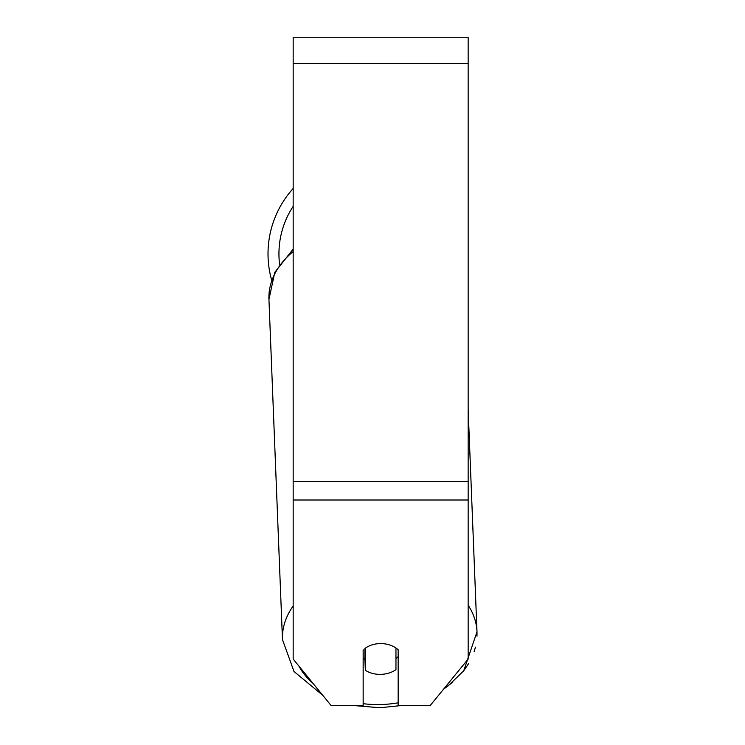 <?xml version="1.0" encoding="UTF-8"?>
<svg xmlns="http://www.w3.org/2000/svg" width="745" height="745" viewBox="0 0 745 745"><rect width="100%" height="100%" fill="white"/><g stroke="black" fill="none" stroke-linecap="round" stroke-linejoin="round"><path stroke-width="1.12" d="M395.958 648.01L395.958 669.653A21.875 15.459 -2.3 0 1 380.648 674.374A21.875 15.459 -2.3 0 1 365.348 670.258L365.339 648.02M363.16 658.096A21.875 15.459 -2.3 0 0 364.92 659.437L365.348 670.258M365.348 648.169A21.875 15.459 -2.3 0 1 372.956 644.583A21.875 15.468 0 0 1 398.156 649.78L398.156 705.468L430.265 705.468L468.158 659.064L468.158 500.007L293.167 500.007L293.167 659.064L331.05 705.468L363.16 705.468L363.16 649.78M398.156 656.578A21.875 15.459 -2.3 0 1 395.958 658.515M364.92 659.437L364.92 648.327M468.158 500.007L468.158 37.25L293.167 37.25L293.167 500.007M271.646 280.148A97.344 97.344 0 0 1 293.167 188.504M293.167 606.011A97.344 68.801 177.7 0 0 282.467 639.582L294.005 671.515L322.706 695.253M398.156 702.824A86.401 61.071 -2.3 0 1 380.034 704.546A86.401 61.071 -2.3 0 1 363.16 703.699M312.853 683.174A86.401 61.071 -2.3 0 1 299.034 666.254M269.215 291.453L268.945 299.443A97.344 68.801 -2.3 0 1 293.167 251.559M468.158 409.545L476.996 631.853A97.344 68.801 177.7 0 0 468.158 605.238M468.158 63.502L293.167 63.502M468.158 481.438L293.167 481.438M293.167 206.318A86.401 86.401 0 0 0 279.561 264.14M352.813 705.468L379.95 707.75L401.965 705.468L379.95 707.75M268.945 299.443L282.467 639.582L268.945 299.443L274.793 272.344L293.167 249.109M452.783 682.169L443.722 688.985L448.136 685.884L463.744 670.761L476.996 631.853L476.986 636.211M475.44 647.126L474.099 651.754M468.642 663.59L463.762 670.742"/></g></svg>
